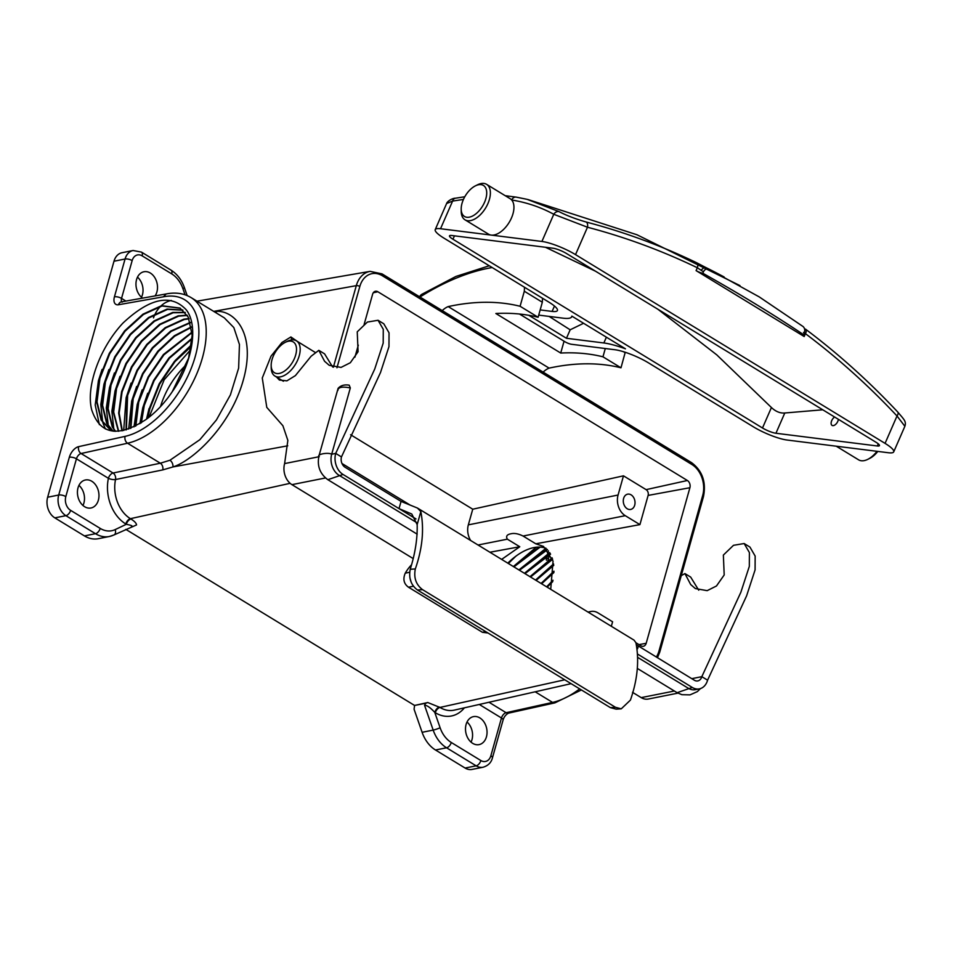 <?xml version="1.0" encoding="UTF-8"?>
<svg xmlns="http://www.w3.org/2000/svg" width="953" height="953" viewBox="0 0 953 953"><rect width="100%" height="100%" fill="white"/><g stroke="black" fill="none" stroke-linecap="round" stroke-linejoin="round"><path stroke-width="1.43" d="M877.796 451.412A18.167 10.03 121.4 0 1 869.839 458.322L867.79 459.346A20.763 11.46 -58.6 0 0 876.986 451.317M836.234 446.195L858.605 459.834A20.763 11.46 -58.6 0 0 864.216 460.609A20.763 11.46 -58.6 0 0 867.79 459.346M469.4 217.153A18.167 10.03 -58.6 0 0 485.875 198.581A18.167 10.03 -58.6 0 0 478.501 184.763A18.167 10.03 -58.6 0 0 475.368 185.871A18.167 10.03 -58.6 0 0 461.192 209.124A18.167 10.03 -58.6 0 0 469.4 217.153M475.368 185.871L477.417 184.846A20.763 11.46 121.4 0 1 481.003 183.572A20.763 11.46 121.4 0 1 486.614 184.346A20.763 11.46 121.4 0 1 487.841 203.751A20.763 11.46 121.4 0 1 470.591 220.596A20.763 11.46 121.4 0 1 464.993 219.809A20.763 11.46 121.4 0 1 461.216 211.423L461.192 209.124M834.602 417.009A5.194 2.871 -58.6 0 0 831.397 421.512A5.194 2.871 -58.6 0 0 832.064 425.407A5.194 2.871 -58.6 0 0 833.47 425.598A5.194 2.871 -58.6 0 0 838.378 419.308M486.614 184.346L510.177 198.724A20.763 11.46 121.4 0 1 511.678 199.999A20.763 11.46 121.4 0 1 510.653 219.714A20.763 11.46 121.4 0 1 494.154 234.962A20.763 11.46 121.4 0 1 491.224 235.093L440.536 228.732A25.957 5.218 -156.4 0 0 435.223 229.625A25.957 5.218 -156.4 0 0 443.884 238.095L548.761 302.053A25.957 5.218 23.6 0 1 557.422 310.535A25.957 5.218 23.6 0 1 552.109 311.417L540.172 309.916M703.433 271.808L702.802 273.237A519.159 104.33 23.6 0 1 755.979 304.293A519.159 104.33 23.6 0 1 803.522 334.646L804.141 333.228C805.19 330.417 804.844 328.189 803.105 326.557L759.219 296.895L709.246 269.318C706.745 268.353 704.803 269.187 703.433 271.808L697.334 267.745C661.739 250.603 625.12 237.106 587.477 227.231L553.776 214.282C540.816 207.218 526.795 202.453 511.678 199.999A5.194 4.229 99.3 0 1 516.216 197.128L506.222 195.818A5.194 4.181 95.6 0 0 505.447 195.83M519.468 314.014L564.772 341.65A5.194 1.048 -156.4 0 0 571.49 344.283L614.935 349.739A25.957 5.218 23.6 0 1 648.552 362.902L753.418 426.849A25.957 5.218 -156.4 0 0 787.035 440.024L888.41 452.746A25.957 5.218 -156.4 0 0 893.723 451.853A25.957 5.218 -156.4 0 0 885.063 443.371L575.529 254.63A25.957 5.218 -156.4 0 0 541.912 241.454L491.224 235.093A20.763 11.46 121.4 0 1 488.544 234.176L464.993 219.809M822.773 409.79L784.784 412.994C780.162 413.388 775.718 411.565 771.43 407.527L716.751 354.85L657.832 309.213M595.482 271.2L545.485 247.28M528.76 315.288L566.463 338.279L603.857 342.973A41.527 8.351 23.6 0 1 625.466 348.822L571.836 316.122A41.527 8.351 23.6 0 1 571.693 316.753A41.527 8.351 23.6 0 1 563.199 318.183L538.707 315.109M553.002 248.221L451.627 235.486A10.388 2.085 -156.4 0 0 449.506 235.844A10.388 2.085 -156.4 0 0 452.961 239.239L762.495 427.992A10.388 2.085 -156.4 0 0 775.945 433.258L877.32 445.98A10.388 2.085 -156.4 0 0 879.44 445.635A10.388 2.085 -156.4 0 0 875.974 442.24L566.451 253.486A10.388 2.085 -156.4 0 0 553.002 248.221M463.444 199.427L452.604 201.083L446.612 203.513L435.223 229.625M897.523 411.851A5.194 2.537 136.8 0 1 897.774 412.053C904.218 419.749 906.458 421.333 904.873 426.289L897.011 415.984C868.386 385.453 837.866 358.018 805.44 333.669L803.534 332.394M885.063 443.371L897.011 415.984A5.194 2.537 136.8 0 0 897.774 412.053C868.945 381.307 838.199 353.67 805.523 329.142L805.428 329.071A5.194 2.764 126.9 0 1 805.523 329.142A5.194 2.764 126.9 0 1 805.44 333.669L804.189 336.528L696.083 270.604L697.334 267.745A5.194 2.942 115.7 0 0 696.714 262.778L704.779 266.995A908.531 735.228 -82.8 0 1 720.123 274.845L724.125 276.966M804.189 336.528A5.194 1.048 23.6 0 1 802.462 334.825A5.194 1.048 23.6 0 1 803.522 334.646M702.802 273.237A5.194 1.048 23.6 0 1 696.083 270.604M527.08 199.332L516.216 197.128A5.194 4.229 99.3 0 1 516.478 197.176L527.08 199.332L559.077 211.637C566.38 215.461 575.445 218.928 586.274 222.049C624.227 232.02 661.037 245.588 696.714 262.778M583.57 323.281L570.156 329.809L566.463 338.279M570.156 329.809L549.119 316.408M704.779 266.995L709.246 269.318M446.612 203.513C447.183 201.393 452.103 198.212 455.379 198.224L455.379 198.224A5.194 3.883 79.9 0 0 452.604 201.083L440.536 228.732M506.686 195.901A5.194 4.181 95.6 0 0 506.222 195.818L505.269 195.734M559.077 211.637A5.194 4.324 118.7 0 0 553.776 214.282L541.912 241.454M586.274 222.049A5.194 3.038 104.7 0 1 587.477 227.231L575.529 254.63M704.672 266.947L701.253 270.021M413.054 558.494L291.94 484.648A15.891 11.805 78.7 0 1 284.613 463.587L287.854 440.393L282.898 425.741L266.78 407.372L262.278 377.996L271.021 356.16L281.945 342.508L290.891 336.957L291.88 339.911M677.917 693.141L648.29 699.037A15.891 11.805 -101.3 0 1 641.202 697.62L632.506 692.319M636.818 645.062L694.332 680.228A7.791 5.789 -101.3 0 0 697.799 680.918A7.791 5.789 -101.3 0 0 701.825 676.666L740.85 592.289L749.32 566.38L749.392 552.549L744.162 543.532L733.5 545.307L723.363 555.075L724.197 574.957L716.465 585.988L707.162 590.657L695.356 588.573L690.687 584.534L684.921 573.587L690.687 577.101L698.716 590.193M744.162 543.532L749.928 547.058L755.157 556.064L755.086 569.894L746.616 595.804L707.591 680.18A15.891 11.805 78.7 0 1 699.383 688.864L695.38 689.662A15.891 11.805 -101.3 0 1 688.292 688.245L638.081 657.618M638.034 654.354L692.295 687.447A15.891 11.805 78.7 0 0 699.383 688.864M276.584 377.066L279.36 380.033L286.889 380.843L295.394 375.613L311.095 356.255L318.802 350.335L324.568 361.27L329.238 365.321L341.043 367.405L350.347 362.724L358.078 351.705L357.244 331.823L367.393 322.054L378.043 320.279L383.273 329.297L383.201 343.116L374.732 369.025L335.706 453.414A15.891 11.805 -101.3 0 0 343.032 474.463L399.021 508.616L401.058 501.397L345.057 467.244A7.791 5.789 78.7 0 1 341.472 456.928L335.706 453.414L331.692 454.212A15.891 11.805 78.7 0 0 339.03 475.261L416.973 522.792M401.058 501.397L417.438 508.044L420.833 511.57L417.164 524.615L411.791 514.036L399.021 508.616L415.984 518.944M684.921 573.587L681.252 575.648M691.771 678.667L701.825 676.666L707.591 680.18M417.176 534.168L327.856 479.704C319.827 473.76 316.884 465.743 319.029 455.653L338.101 388.359C340.662 385.488 344.355 384.416 349.179 385.155L350.323 387.931L331.692 454.212C327.915 452.056 315.872 454.45 319.279 456.678M341.472 456.928L380.497 372.54L388.967 346.63L389.038 332.811L383.809 323.794L378.043 320.279M332.597 366.941L324.568 353.849L318.802 350.335M297.419 341.436L290.891 336.957M350.323 387.931C342.222 386.346 338.077 387.168 337.898 390.408M420.833 511.57C424.276 529.391 422.429 548.523 415.317 568.941C413.602 577.78 416.02 584.677 422.548 589.657L417.462 589.99L610.385 707.626L615.471 707.293L422.548 589.657M615.471 707.293L621.261 708.829L630.421 700.11C637.533 679.692 639.368 660.56 635.925 642.739L634.043 640.142L417.438 508.044M417.462 589.99C410.946 585.047 408.539 578.137 410.231 569.275L415.317 568.941M417.164 524.615C417.545 538.338 415.234 553.228 410.231 569.275M621.261 708.829L616.174 709.163L610.385 707.626M488.031 633.018L482.409 632.292L408.492 587.215C403.81 583.796 402.726 579.102 405.263 573.146A25.66 14.164 121.4 0 1 411.41 564.903M409.909 577.935L411.327 582.605M279.324 373.409A18.036 9.959 -58.6 0 0 295.68 354.969A18.036 9.959 -58.6 0 0 288.366 341.245A18.036 9.959 -58.6 0 0 285.257 342.353A18.036 9.959 -58.6 0 0 271.176 365.44A18.036 9.959 -58.6 0 0 279.324 373.409M285.257 342.353L287.306 341.317A20.632 11.388 121.4 0 1 290.856 340.054A20.632 11.388 121.4 0 1 296.431 340.829A20.632 11.388 121.4 0 1 297.658 360.115A20.632 11.388 121.4 0 1 280.516 376.852A20.632 11.388 121.4 0 1 274.94 376.066A20.632 11.388 121.4 0 1 271.2 367.727L271.176 365.44M464.409 707.829A36.321 27.006 -101.3 0 1 435.307 712.725L434.771 712.403C430.482 707.698 427.087 705.303 424.621 705.256L425.741 703.231L427.778 702.528L439.952 707.436A31.139 23.146 78.7 0 0 454.271 710.128L571.097 683.67M631.112 494.857A7.791 5.789 78.7 0 0 627.646 494.166A7.791 5.789 78.7 0 0 623.286 500.623A7.791 5.789 78.7 0 0 627.205 508.747A7.791 5.789 78.7 0 0 630.683 509.438A7.791 5.789 78.7 0 0 635.032 502.981A7.791 5.789 78.7 0 0 631.112 494.857M296.431 340.829L315.145 352.384M113.383 431.185L109.869 429.434L101.149 420.07L96.527 401.582L99.41 378.162L109.273 353.349L124.593 330.882L142.974 314.156L161.557 305.687L180.069 308.069L188.241 317.087L192.161 335.158L188.599 358.149L172.136 391.886A70.081 38.692 121.4 0 1 146.309 419.284C118.208 437.832 100.005 434.675 91.691 409.814C85.687 386.549 99.839 347.75 122.913 323.127C149.764 297.979 170.873 293.524 186.204 309.773C198.832 325.712 192.577 363.296 172.136 391.886M180.32 308.224L162.058 305.996L143.474 314.466L125.093 331.191L109.774 353.658L99.91 378.472L97.027 401.892L101.649 420.38L110.369 429.743L113.073 431.149M147.215 418.629L149.299 408.587L159.175 383.773L174.494 361.306L191.41 345.605M191.291 346.356L174.995 361.616L159.675 384.083L149.8 408.897L147.822 418.164M140.901 423.049L143.76 405.204L153.636 380.39L168.943 357.935L192.113 338.22M192.077 338.827L169.443 358.233L154.124 380.7L144.26 405.513L141.425 422.715M135.386 426.194L138.209 401.832L148.084 377.019L163.404 354.552L192.053 332.073M192.077 332.585L163.904 354.85L148.585 377.317L138.709 402.13L135.862 425.955M130.454 428.421L132.67 398.449L142.545 373.636L157.864 351.169L174.387 335.742L191.434 326.867M191.505 327.296L174.661 336.218L158.365 351.478L143.045 373.933L133.17 398.747L130.883 428.254M126.01 429.91L127.13 395.066L136.994 370.252L152.313 347.785L170.694 331.06L190.362 322.376M190.481 322.757L171.195 331.37L152.814 348.095L137.494 370.562L127.619 395.376L126.392 429.803M121.984 430.827L118.66 413.125L121.579 391.683L131.454 366.869L146.774 344.402L165.155 327.689L183.738 319.207L188.92 318.505M189.063 318.826L184.239 319.517L165.643 327.987L147.274 344.712L131.955 367.179L122.079 391.993L119.161 413.173L122.329 430.768M118.386 431.256L113.169 411.72L116.04 388.3L125.915 363.486L141.223 341.031L159.604 324.306L178.187 315.836L187.145 315.181M187.324 315.455L178.688 316.134L160.104 324.604L141.723 341.329L126.415 363.796L116.54 388.61L113.669 412.03L118.684 431.244M115.289 431.316L112.24 426.837L107.618 408.349L110.488 384.929L120.364 360.115L135.683 337.648L154.064 320.923L172.648 312.453L185.073 312.346M185.275 312.584L173.148 312.751L154.565 321.232L136.184 337.946L120.864 360.413L110.989 385.226L108.118 408.646L112.74 427.147L115.539 431.316M112.764 430.923L106.688 423.454L102.078 404.965L104.949 381.545L114.825 356.732L130.144 334.265L148.513 317.54L167.109 309.07L182.714 309.975M182.928 310.178L167.609 309.38L149.013 317.849L130.644 334.574L115.325 357.03L105.449 381.843L102.579 405.263L107.189 423.763L113.038 431.042M155.065 295.918A14.271 10.614 78.7 0 0 150.312 273.023A14.271 10.614 78.7 0 0 143.951 271.748A14.271 10.614 78.7 0 0 135.981 283.22A14.271 10.614 78.7 0 0 142.616 298.122M91.786 481.253A14.271 10.614 78.7 0 0 85.413 479.978A14.271 10.614 78.7 0 0 77.431 491.819A14.271 10.614 78.7 0 0 84.626 506.71A14.271 10.614 78.7 0 0 90.988 507.985A14.271 10.614 78.7 0 0 98.969 496.144A14.271 10.614 78.7 0 0 91.786 481.253M508.366 563.497L515.847 556.218M509.009 561.984L507.866 563.199M513.905 566.88L540.137 547.105M539.053 547.07L513.405 566.57M519.445 570.263L547.475 549.702M547.129 549.333L518.956 569.954M524.996 573.635L550.572 554.169M550.346 553.741L524.495 573.337M530.535 577.018L552.609 559.351M552.466 558.851L530.035 576.72M536.086 580.401L553.741 565.379M553.669 564.795L535.586 580.103M541.626 583.784L553.896 572.562M553.931 571.86L541.125 583.474M547.165 587.167L552.728 581.616M552.907 580.687L546.665 586.857M472.7 743.352A14.271 10.614 -101.3 0 1 465.505 728.473A14.271 10.614 -101.3 0 1 473.486 716.62A14.271 10.614 -101.3 0 1 479.847 717.907A14.271 10.614 -101.3 0 1 487.043 732.786A14.271 10.614 -101.3 0 1 479.061 744.627A14.271 10.614 -101.3 0 1 472.7 743.352M501.635 559.399L519.778 546.748L507.365 539.172C505.698 536.289 506.948 534.478 511.106 533.751C514.453 532.977 518.432 533.751 523.066 536.039L625.263 515.68L639.916 524.626L648.123 495.417A4.36 3.24 78.7 0 0 646.11 489.639L623.476 475.833L472.748 509.212L350.597 434.735M546.081 548.32A55.81 30.806 -58.6 0 0 533.835 547.606A55.81 30.806 -58.6 0 0 507.794 563.152M186.466 364.558A55.81 30.806 -58.6 0 0 160.521 406.586M625.239 352.276L620.987 367.798L602.963 356.815A374.148 206.539 -58.6 0 0 560.721 353.051L495.858 313.501A374.148 206.539 -58.6 0 1 538.111 317.266L520.088 306.27A374.148 206.539 -58.6 0 0 448.196 306.592A17.476 9.649 -58.6 0 0 442.24 310.595M620.987 367.798A374.148 206.539 -58.6 0 0 549.095 368.12L448.196 306.592M524.495 287.246L524.317 291.237L520.088 306.27M542.507 298.241L542.328 302.232L524.317 291.237M542.328 302.232L538.111 317.266M611.338 626.288L612.6 621.797L597.948 612.862A15.57 11.579 -101.3 0 0 591.003 611.469A15.57 11.579 -101.3 0 0 588.513 612.374M113.991 261.229L47.65 497.228A15.57 11.579 78.7 0 0 54.833 517.872L84.424 535.908A31.151 23.158 78.7 0 0 98.314 538.695L109.381 536.491A31.151 23.158 -101.3 0 1 95.491 533.704L65.9 515.668A15.57 11.579 -101.3 0 1 58.717 495.024L69.343 457.237A10.388 5.73 121.4 0 1 78.634 446.647L125.093 436.367A78.396 43.278 -58.6 0 0 195.436 355.803A78.396 43.278 -58.6 0 0 163.439 296.812L166.203 293.953L121.317 301.887A5.194 3.895 80 0 0 118.517 304.746A10.388 5.73 121.4 0 1 114.431 296.824L125.057 259.025A15.57 11.579 -101.3 0 1 133.098 250.508L122.032 252.712A15.57 11.579 78.7 0 0 113.991 261.229L125.057 259.025A5.194 1.966 15.7 0 1 132.157 260.598L121.531 298.396L125.915 301.077M190.707 349.668L164.166 379.782L149.133 417.152M213.698 311.381L356.303 285.65A26.005 19.322 -101.3 0 1 370.109 271.367L196.973 301.184M162.772 469.9A5.194 3.776 78.3 0 0 160.33 463.218L127.547 443.228L81.088 453.521L113.05 473.01L160.33 463.218L169.944 460.251A5.194 3.383 -112 0 1 172.922 466.946L162.772 469.9L115.539 479.538A31.139 23.146 78.7 0 0 130.418 518.682L290.141 483.314M550.727 589.335L553.05 561.091L543.496 546.403L535.777 543.794L639.916 524.626M535.777 543.794L523.066 536.039M489.902 552.24L519.778 546.748M125.796 529.356L414.579 705.446L427.778 702.528M635.937 642.751L640.928 645.789A5.456 4.05 78.7 0 0 643.287 646.289A5.456 4.05 78.7 0 0 646.182 643.299L689.901 487.722A5.456 4.05 78.7 0 0 687.387 480.503L377.853 291.749A5.456 4.05 78.7 0 0 375.351 291.284A5.456 4.05 78.7 0 0 372.611 294.239L364.106 324.52M358.304 345.153L354.921 357.172M341.972 463.492L410.398 505.221M470.651 540.506A15.57 11.579 -101.3 0 1 468.34 524.865L472.748 509.212M623.476 475.833L618.068 495.036A15.57 11.579 78.7 0 0 625.263 515.68M467.03 722.005A14.271 10.614 -101.3 0 1 471.044 742.125M439.416 707.114A5.194 2.871 121.4 0 0 434.771 712.403L440.107 727.747A25.957 19.298 78.7 0 0 451.269 742.482L480.86 760.53A10.388 7.719 78.7 0 0 490.855 755.777A5.194 1.966 -164.3 0 1 492.439 757.861C491.26 762.579 488.139 765.7 483.1 767.225L472.021 769.428A15.57 11.579 -101.3 0 1 465.088 768.035L435.497 749.999A31.151 23.158 -101.3 0 1 422.108 732.297L414.079 709.235L414.579 705.446L425.741 703.231M552.99 580.27L546.617 586.834M553.955 571.169L541.078 583.45M553.562 563.914L535.538 580.067M552.132 557.815L529.987 576.684M549.69 552.621L524.448 573.301M545.95 548.261L518.909 569.93M536.217 547.236L513.357 566.547M169.944 460.251L199.868 439.69L216.391 419.999L230.4 394.899L238.631 368.12L239.453 344.533L233.83 327.57L224.289 317.837L191.041 297.562A83.59 46.137 121.4 0 1 196.258 375.005A83.59 46.137 121.4 0 1 127.547 443.228A5.194 3.824 77.5 0 1 125.093 436.367M136.541 524.936L113.991 534.955A5.194 3.419 -115.4 0 0 115.17 529.594L126.308 524.305A5.194 2.871 121.4 0 1 130.954 519.004C134.528 521.255 136.398 523.221 136.541 524.936M141.497 297.253A14.271 10.614 78.7 0 0 137.494 277.132M82.971 505.483A14.271 10.614 78.7 0 0 78.956 485.363M102.078 369.419L98.397 380.807L95.205 405.001L99.362 424.633M108.904 369.55L103.948 384.19L100.78 404.489L102.71 422.167M102.936 422.929L105.354 428.933M114.443 372.933L109.488 387.573L106.319 407.872L108.261 425.55M108.487 426.313L109.488 429.172M119.983 376.316L115.027 390.944L111.87 411.255L113.8 428.933M114.026 429.696L114.551 431.28M131.073 383.082L126.118 397.711L123.711 430.494M136.624 386.453L131.669 401.094L128.667 429.076M142.164 389.837L137.208 404.477L134.004 426.884M147.703 393.22L142.747 407.848L139.865 423.692M191.529 344.76L175.221 360.472M149.025 408.623L146.512 419.141M549.095 368.12A17.476 9.649 -58.6 0 0 543.139 372.123M625.216 352.765L623.5 351.728M605.298 348.524L602.963 356.815M560.721 353.051L564.057 341.21M492.165 267.543A271.736 150.002 -58.6 0 0 420.773 296.502A5.194 2.919 -121.9 0 1 421.726 294.358A5.194 5.194 0 0 0 419.654 296.824M420.464 297.324A521.625 287.949 -58.6 0 1 420.773 296.502A5.194 1.358 -158.9 0 0 419.665 296.836M131.478 526.568C133.086 526.02 131.359 525.258 126.308 524.305L125.772 523.971A36.321 27.006 -101.3 0 1 108.404 478.299L76.443 458.81L65.817 496.596A10.388 7.719 78.7 0 0 70.617 510.355L100.196 528.403A25.957 19.298 78.7 0 0 115.17 529.594M215.878 312.715A5.194 4.098 94 0 0 216.653 311.369C234.14 310.404 256.607 333.074 243.253 380.235C230.114 427.349 191.744 461.228 172.922 466.946L287.758 445.801M554.455 306.032L552.109 311.417M878.261 443.824L877.32 445.98M784.784 412.994L775.945 433.258M454.45 235.844L452.961 239.239M771.43 407.527L762.495 427.992M606.382 337.183L603.857 342.973M674.379 691.02L641.202 697.62M325.473 477.965L291.94 484.648M692.295 687.447L677.118 692.688L637.343 668.434M343.032 474.463L327.856 479.704M638.331 646.086L637.593 648.731M318.755 456.785L284.613 463.587M413.435 586.226L408.492 587.215M482.409 632.292L485.744 631.625M405.263 573.146L409.683 572.265M163.439 296.812L118.517 304.746M47.65 497.228L58.717 495.024A5.194 1.966 15.7 0 1 65.817 496.596M648.123 495.417L689.901 487.722M478.037 545.009L507.365 539.172M435.307 712.725A5.194 2.871 121.4 0 1 439.952 707.436L564.748 679.799M125.772 523.971A5.194 2.871 121.4 0 1 130.418 518.682L130.954 519.004M489.008 702.266L506.114 712.701L552.573 702.409A83.59 46.137 -58.6 0 0 579.65 688.888M535.181 691.807L552.573 702.409A5.194 3.824 -102.5 0 0 554.932 702.861L508.485 713.154A5.194 3.824 -102.5 0 1 506.114 712.701A5.194 2.871 -58.6 0 0 501.469 717.99L479.288 704.458M373.29 292.762L377.853 291.749M646.11 489.639L687.387 480.503M639.01 644.621L646.182 643.299M333.383 367.227L356.303 285.65A2.597 0.977 -164.3 0 1 359.829 286.448L336.969 367.787M656.319 657.058A23.408 17.404 78.7 0 0 658.964 651.09L702.683 495.524A23.408 17.404 78.7 0 0 691.89 464.492L382.356 275.751A23.408 17.404 78.7 0 0 359.829 286.448M468.34 524.865L618.068 495.036M658.964 651.09A2.597 0.977 -164.3 0 1 659.75 652.138L703.481 496.561A2.597 0.977 -164.3 0 0 702.683 495.524M691.89 464.492A2.597 1.429 -58.6 0 0 691.533 462.622L382.01 273.868L370.109 271.367M382.356 275.751A2.597 1.429 -58.6 0 0 382.01 273.868M490.855 755.777L501.469 717.99A5.194 1.966 -164.3 0 1 503.065 720.075C503.982 716.918 505.793 714.619 508.485 713.154M483.1 767.225A15.57 11.579 -101.3 0 1 476.155 765.831L446.564 747.795A31.151 23.158 -101.3 0 1 433.174 730.093L424.538 705.268M465.088 768.035L476.155 765.831A5.194 2.871 -58.6 0 0 480.86 760.53M435.497 749.999L446.564 747.795A5.194 2.871 -58.6 0 0 451.269 742.482M422.108 732.297L433.174 730.093A5.194 0.643 -19.2 0 0 440.107 727.747M549.559 554.658L548.154 559.661A5.194 1.966 15.7 0 0 546.557 557.576L547.01 555.992M547.201 555.313L548.451 550.858M153.493 317.885A36.321 27.006 -101.3 0 1 155.053 314.156M155.446 313.382A36.321 27.006 -101.3 0 1 160.604 306.342M161.188 305.77A36.321 27.006 -101.3 0 1 171.302 300.445M185.037 294.787L182.893 288.64A25.957 19.298 78.7 0 0 171.731 273.892L142.152 255.857A10.388 7.719 78.7 0 0 132.157 260.598M113.455 535.133A31.151 23.158 -101.3 0 1 109.381 536.491L113.991 534.955A5.194 3.419 -115.4 0 1 113.455 535.133M84.424 535.908L95.491 533.704A5.194 2.871 -58.6 0 0 100.196 528.403M54.833 517.872L65.9 515.668A5.194 2.871 -58.6 0 0 70.617 510.355M78.634 446.647A5.194 3.824 77.5 0 0 81.088 453.521A5.194 2.871 121.4 0 0 76.443 458.81A5.194 1.966 -164.3 0 0 69.343 457.237M114.431 296.824A5.194 1.966 15.7 0 1 121.531 298.396A5.194 2.871 121.4 0 0 121.829 301.791M133.098 250.508L141.449 252.104A5.194 2.871 121.4 0 1 142.152 255.857M141.449 252.104L171.028 270.14A5.194 2.871 121.4 0 1 171.731 273.892M171.028 270.14C177.187 274.047 181.642 279.872 184.394 287.603A5.194 0.643 160.8 0 1 182.893 288.64M115.539 479.538A5.194 1.739 12 0 1 108.404 478.299A5.194 2.871 121.4 0 1 113.05 473.01A5.194 3.776 78.3 0 1 115.539 479.538M546.557 557.576A5.194 2.871 -58.6 0 0 546.462 560.233M904.873 426.289L893.723 451.853M527.938 199.534L636.938 234.748L739.981 285.614M455.379 198.224L464.79 196.759M677.118 692.688L681.895 694.689L690.02 694.868L697.346 691.616L700.491 688.566M588.001 612.064L591.003 611.469M703.481 496.561C706.352 482.099 702.373 470.782 691.533 462.622M659.75 652.138L657.451 657.737M283.386 381.224L274.94 376.066M489.27 265.768L455.939 276.43L421.726 294.358M184.394 287.603L187.169 295.585M549.738 554.027L549.988 553.121M492.439 757.861L503.065 720.075M121.317 301.887L122.234 302.149M191.041 297.562C183.786 293.298 175.495 292.094 166.144 293.965M548.154 559.661L547.951 560.578M581.401 689.96L554.932 702.861"/></g></svg>
